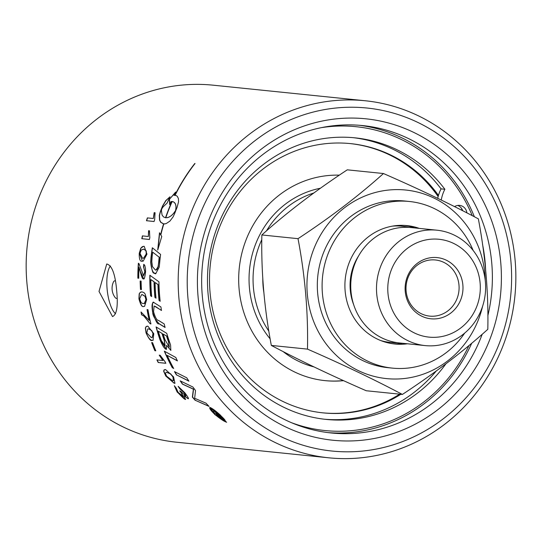 <?xml version="1.0" encoding="UTF-8"?>
<svg xmlns="http://www.w3.org/2000/svg" width="543" height="543" viewBox="0 0 543 543"><rect width="100%" height="100%" fill="white"/><g stroke="black" fill="none" stroke-linecap="round" stroke-linejoin="round"><path stroke-width="0.81" d="M175.05 383.27L174.378 383.249L165.995 376.041L163.864 371.337L164.203 369.898L164.957 369.566M173.298 380.629L172.946 376.72L170.651 373.828L166.382 372.233M172.762 376.74L170.468 373.849L166.287 372.24L165.343 373.211L166.572 376.136L172.382 380.629L173.55 380.568L174.086 379.951L172.946 376.72M173.55 376.856L174.955 383.283L174.188 383.27L165.805 376.061L163.681 371.358L163.952 369.987L165.561 369.579L173.55 376.856M219.874 417.771A179.278 168.561 -84.2 0 1 218.062 416.209L216.087 413.474A179.278 168.561 -84.2 0 1 215.639 413.06L214.41 412.938A179.278 168.561 -84.2 0 1 212.754 411.384M221.944 417.927L218.435 415.755L220.125 418.205A179.455 168.724 -84.2 0 1 217.831 416.237L215.856 413.501A179.455 168.724 -84.2 0 1 215.408 413.087L214.186 412.958A179.455 168.724 -84.2 0 1 212.469 411.356L215.456 411.662A179.455 168.724 95.8 0 0 217.173 413.271L221.707 417.954L218.435 415.755M216.922 413.196L215.883 413.135A179.455 168.724 95.8 0 0 216.589 413.786L219.711 416.257L217.404 413.868A179.455 168.724 -84.2 0 1 216.698 413.216L216.922 413.196A179.278 168.561 -84.2 0 0 217.628 413.841L219.942 416.237M216.698 413.216L215.883 413.135M166.579 345.355L166.355 349.366C164.685 349.101 162.574 345.939 160.022 339.864A179.455 168.724 -84.2 0 1 156.085 326.927L166.735 333.327A179.455 168.724 95.8 0 0 169.43 341.649L170.577 345.009L170.828 350.371L166.579 345.355L170.909 350.357M166.504 349.366L160.192 339.843A179.278 168.561 -84.2 0 1 156.296 327.056M164.957 345.837L164.196 340.271A179.455 168.724 -84.2 0 1 161.957 333.341L158.264 331.149A179.455 168.724 95.8 0 0 160.165 337.312L161.332 340.61L165.167 345.816M158.264 331.149L161.957 333.341M165.126 345.816L164.366 340.251A179.278 168.561 -84.2 0 1 162.126 333.321M163.178 334.067A179.455 168.724 95.8 0 0 164.97 339.626L169.294 347.133L168.69 341.88A179.278 168.561 -84.2 0 1 166.749 336.069L163.178 334.067L166.749 336.069M169.294 347.133L168.52 341.9A179.455 168.724 -84.2 0 1 166.579 336.09M165.052 327.32L159.099 323.676C154.531 318.822 152.427 314.872 152.766 311.818C152.101 304.161 152.495 301.046 153.954 302.478M161.447 310.365L154.212 306.021M155.346 306.53L154.131 306.021L153.581 311.757C155.237 317.54 156.873 320.424 158.488 320.397L164.203 323.94A179.455 168.724 95.8 0 0 165.092 327.463L158.929 323.696C157.64 324.918 155.536 320.967 152.603 311.838C151.578 305.729 151.972 302.614 153.791 302.499L160.918 306.944A179.455 168.724 95.8 0 0 161.475 310.501L155.515 306.517M177.351 360.749L167.129 355.326A179.455 168.724 95.8 0 0 173.706 368.5L172.525 367.774A179.278 168.561 -84.2 0 1 164.577 351.307M172.341 367.794A179.455 168.724 -84.2 0 1 164.339 351.172L175.81 357.484A179.455 168.724 95.8 0 0 177.425 360.905L167.129 355.326M173.617 368.344L172.525 367.774M151.687 296.417L150.771 295.799A179.278 168.561 -84.2 0 1 150.017 275.355M156.004 298.053L155.081 297.435A179.278 168.561 -84.2 0 1 154.212 281.837L150.859 279.577A179.455 168.724 95.8 0 0 151.694 296.559L150.601 295.82A179.455 168.724 -84.2 0 1 149.854 275.233L158.95 281.803A179.455 168.724 95.8 0 0 160.178 301.27L159.072 300.53A179.455 168.724 -84.2 0 1 157.972 284.654L155.257 282.577L158.135 284.634A179.278 168.561 -84.2 0 0 159.235 300.517L160.165 301.127M155.094 282.598A179.455 168.724 95.8 0 0 156.017 298.188L154.918 297.449A179.455 168.724 -84.2 0 1 154.049 281.858L150.859 279.577M176.475 374.969A179.455 168.724 -84.2 0 1 174.473 371.595L186.758 377.813A179.455 168.724 95.8 0 0 188.916 381.172L176.665 374.948A179.278 168.561 -84.2 0 1 174.751 371.738M188.801 381.003L176.665 374.948M165.018 223.892L163.796 223.954A179.455 168.724 95.8 0 0 160.816 234.97L161.746 236.49L157.728 250.072L159.486 232.764L160.633 234.678A179.455 168.724 -84.2 0 1 163.552 223.926L160.708 222.325L159.561 220.085L159.316 215.496L160.205 212.035A179.455 168.724 -84.2 0 1 162.649 205.817L165.778 200.618L170.007 196.783A179.455 168.724 95.8 0 0 167.142 203.048L163.104 206.856L161.671 209.014L161.434 210.677L162.065 215.021L163.491 216.908L165.534 217.757A179.455 168.724 -84.2 0 1 171.717 201.982L171.961 202.01A179.455 168.724 95.8 0 0 165.778 217.784L168.432 217.376L171.038 215.897L173.556 213.48L175.722 210.419L176.047 206.259L175.287 203.557L173.638 201.901L171.065 201.521A179.455 168.724 95.8 0 0 169.694 204.663L169.273 199.485L175.81 192.059M169.884 204.643L169.464 199.464M165.534 217.757L165.717 217.736A179.278 168.561 -84.2 0 1 171.893 202.003M160.633 234.678L160.809 234.657A179.278 168.561 -84.2 0 1 163.728 223.906L160.884 222.304L159.737 220.064L159.499 215.476L160.395 212.014A179.278 168.561 -84.2 0 1 162.839 205.797L165.975 200.591L169.918 196.966M158.122 248.029L159.635 233.015M166.986 217.729L168.432 217.376M168.249 217.397L169.735 216.766M169.552 216.786L171.038 215.897M170.855 215.917L172.321 214.797M172.138 214.818L173.556 213.48M173.373 213.501L174.71 211.987M174.527 212.014L175.722 210.419M175.538 210.446L175.884 209.707M175.694 209.734L176.081 207.915M175.891 207.935L176.047 206.259M175.857 206.279L175.783 204.792M175.593 204.813L175.287 203.557M175.09 203.577L174.561 202.58M174.371 202.6L173.638 201.901M173.441 201.921L172.525 201.541M172.328 201.562L171.065 201.521M169.273 199.485L175.613 192.086A179.455 168.724 95.8 0 0 174.011 195.249L176.387 195.65L177.289 196.328L178.409 198.555L178.572 201.691L177.113 207.304A179.455 168.724 95.8 0 0 174.67 213.521L173.088 216.908L169.871 221.144L166.178 223.587L163.796 223.954M195.236 400.388A179.455 168.724 -84.2 0 1 192.371 397.082L193.376 389.182L182.434 384.125A179.455 168.724 -84.2 0 1 180.208 380.853L192.928 387.023A179.455 168.724 95.8 0 0 195.534 390.566L194.652 398.277L206.055 403.205A179.455 168.724 95.8 0 0 209.048 406.395L195.446 400.361A179.278 168.561 -84.2 0 1 192.582 397.055L193.566 389.161L182.624 384.105A179.278 168.561 -84.2 0 1 180.514 381.003M208.858 406.198L195.446 400.361M175.403 194.713L175.335 194.706A179.278 168.561 -84.2 0 1 194.991 163.511M175.138 194.727A179.455 168.724 -84.2 0 1 194.794 163.491L195.039 163.518A179.455 168.724 95.8 0 0 175.382 194.747L175.335 194.706M154.076 221.496L146.63 220.729A179.278 168.561 -84.2 0 1 147.54 217.913M146.454 220.75A179.455 168.724 -84.2 0 1 147.37 217.892L153.302 218.503L154.164 212.652L155.067 212.747L154.653 219.684A179.455 168.724 95.8 0 0 154.069 221.53L146.63 220.729M153.302 218.503L154.355 212.632M155.793 273.753L155.454 273.747C154.198 271.113 152.834 278.199 150.852 262.14L151.151 257.633A179.278 168.561 -84.2 0 1 152.488 247.893M159.357 257.314L152.719 252.19A179.455 168.724 95.8 0 0 152.155 256.527L151.802 261.746L152.502 266.667L155.488 270.095L156.784 269.695L157.823 267.835L158.855 262.14A179.278 168.561 -84.2 0 1 159.357 257.314L152.719 252.19M155.97 270.081L158.38 266.233M150.683 262.154L150.981 257.654A179.455 168.724 -84.2 0 1 152.339 247.771L160.599 254.436A179.455 168.724 95.8 0 0 159.683 262.683L159.194 267.163L155.712 273.767L155.291 273.767C152.848 272.959 151.314 269.09 150.683 262.154L150.852 262.14M158.21 266.253L158.685 262.16A179.455 168.724 -84.2 0 1 159.187 257.334M149.434 239.456L141.981 238.696A179.278 168.561 -84.2 0 1 142.578 235.906M141.811 238.716A179.455 168.724 -84.2 0 1 142.415 235.893L148.348 236.497L148.578 230.721L149.481 230.809L149.807 237.671A179.455 168.724 95.8 0 0 149.42 239.497L141.981 238.696M148.348 236.497L148.755 230.7M143.61 278.681L140.454 271.717L139.015 267.21A179.455 168.724 95.8 0 0 138.743 278.254L137.847 278.165A179.455 168.724 -84.2 0 1 138.37 263.26L138.994 263.654L143.576 275.837M143.556 275.837L144.961 271.731L143.637 267.163L143.915 264.4M138.743 278.22L138.01 278.145A179.278 168.561 -84.2 0 1 138.533 263.28M143.386 275.851L144.798 271.744L143.637 267.163M143.474 267.183L143.752 264.332L144.73 265.269L145.517 268.622L145.565 271.894C144.886 277.629 144.146 279.896 143.359 278.695C142.755 279.584 141.73 277.263 140.291 271.731L139.015 267.21M143.549 258.292L146.379 254.036L146.257 250.9L143.909 249.196L142.931 249.203M143.739 249.21L141.255 250.004L139.999 253.452L142.585 258.298L143.467 258.298L146.21 254.056L146.087 250.92L143.909 249.196M140.746 248.266L142.347 246.651L144.2 246.318L146.977 254.165L143.142 261.176L142.307 261.169C140.148 261.869 139.123 259.269 139.232 253.371L140.746 248.266L143.528 246.312M143.216 261.163L142.476 261.149L139.402 253.357L140.915 248.253M141.424 289.548L140.657 289.473A179.278 168.561 -84.2 0 1 140.318 281.05M140.155 281.03L141.092 281.125A179.455 168.724 95.8 0 0 141.431 289.582L140.494 289.487A179.455 168.724 -84.2 0 1 140.155 281.03M150.214 323.832L143.861 316.033L141.567 314.784A179.455 168.724 -84.2 0 1 141.024 312.001L149.21 320.363A179.455 168.724 -84.2 0 1 147.072 309.598L147.968 309.693A179.455 168.724 95.8 0 0 150.934 323.906L150.214 323.832L144.031 316.019L141.73 314.764A179.278 168.561 -84.2 0 1 141.2 312.035M149.21 320.363L149.379 320.343A179.278 168.561 -84.2 0 1 147.241 309.619M150.927 323.872L150.377 323.811M144.635 306.361L143.915 306.347C142.402 307.528 140.793 304.99 139.089 298.738L139.368 293.77L139.911 292.765L141.458 291.89M144.282 303.564L145.314 303.218L146.006 301.881L146.06 299.424L145.198 296.369L142.504 294.7L141.553 294.706M145.891 299.437L145.035 296.39L142.341 294.72L141.472 294.713L139.687 298.84L141.112 302.6L142.334 303.354L144.207 303.571L146.06 299.424M146.664 299.553L144.56 306.367L143.746 306.361C142.164 307.447 140.556 304.908 138.92 298.759L139.198 293.79L140.508 292.148L142.11 291.896L143.956 292.596L145.171 294.055L146.664 299.553M152.23 337.59L153.174 333.545L151.748 330.551L148.796 328.909L147.859 328.915M148.626 328.929L147.777 328.922L146.8 332.961L151.293 337.597L152.142 337.603L153.004 333.565L151.578 330.572L148.796 328.909M145.368 328.013L146.142 326.547L147.872 326.173L153.784 333.673L153.031 340.339L152.237 340.332C150.873 341.411 148.802 338.927 146.04 332.879L145.368 328.013L146.406 326.458L147.234 326.16M153.133 340.325L152.413 340.312C150.377 340.461 148.307 337.977 146.21 332.859L145.538 327.999M155.78 350.771L155.033 350.697A179.278 168.561 -84.2 0 1 151.823 342.592M151.64 342.572L152.576 342.667A179.455 168.724 95.8 0 0 155.8 350.812L154.864 350.71A179.455 168.724 -84.2 0 1 151.64 342.572M183.045 396.587L181.192 392.704L179.679 390.912L180.704 391.265L185.706 396.017L184.125 392.759L179.855 388.876L178.138 386.344L184.851 392.786C188.19 397.327 189.208 399.268 187.912 398.61L183.955 395.623L185.387 399.261L177.188 392.087L174.317 385.72L176.319 388.279L177.968 392.182L183.378 396.566L181.389 392.677L179.876 390.892M185.665 399.241L185.597 399.241C185.53 400.239 182.794 397.849 177.385 392.066L174.351 385.761M183.955 395.623L188.034 398.61M179.855 388.876L178.45 386.494M185.876 395.996L184.328 392.738L180.052 388.856M165.805 363.26L158.393 362.5A179.278 168.561 -84.2 0 1 157.097 359.928M162.832 360.511L159.228 355.156L160.131 355.244L164.977 361.611A179.455 168.724 95.8 0 0 165.832 363.294L158.217 362.52A179.455 168.724 -84.2 0 1 156.9 359.907L163.009 360.491L159.404 355.136M224.592 420.805L219.867 415.103L211.275 408.879C210.399 409.3 211.756 411.214 215.354 414.642L224.843 420.777C225.854 420.798 224.273 418.897 220.098 415.076L211.349 408.852M209.815 407.399C211.831 408.044 215.367 410.63 220.424 415.157L226.39 422.223L214.804 414.58L209.815 407.399M226.669 422.196L226.635 422.196C224.191 421.511 220.329 418.965 215.035 414.56C210.616 410.372 208.946 407.976 210.032 407.379M328.732 457.803L176.713 442.233A179.455 168.724 -84.2 0 1 27.15 246.522A179.455 168.724 -84.2 0 1 213.284 85.197L365.303 100.767A179.455 168.724 95.8 0 0 179.17 262.093A179.455 168.724 95.8 0 0 328.732 457.803A179.455 168.724 95.8 0 0 362.31 457.674A179.455 168.724 95.8 0 0 515.85 278.64A179.455 168.724 95.8 0 0 365.303 100.767M116.745 291.401C118.13 306.367 116.718 314.757 112.503 316.569L99.023 291.442L106.727 263.993C112.021 265.249 115.36 274.385 116.745 291.401M400.856 394.286A135.329 127.238 -84.2 0 1 348.362 412.768A135.329 127.238 -84.2 0 1 323.044 412.863A135.329 127.238 -84.2 0 1 210.256 265.276A135.329 127.238 -84.2 0 1 350.622 143.623A135.329 127.238 -84.2 0 1 438.452 195.412A33.924 31.894 95.8 0 0 437.719 198.365M462.704 210.745A8.736 8.213 95.8 0 0 461.292 208.078A8.736 8.213 95.8 0 0 457.701 205.437M471.724 343.21A154.504 145.266 -84.2 0 1 327.999 432.608M359.48 125.29A154.504 145.266 -84.2 0 1 474.378 216.772M468.996 345.484A152.719 143.59 -84.2 0 1 291.231 422.603M321.449 127.639A152.719 143.59 -84.2 0 1 472.247 215.659M454.552 206.625A8.736 8.213 -84.2 0 1 457.987 205.403A8.736 8.213 -84.2 0 1 459.622 205.397A8.736 8.213 -84.2 0 1 466.885 212.89M445.973 363.729A141.526 133.062 -84.2 0 1 326.2 419.42A141.526 133.062 -84.2 0 1 208.254 265.072A141.526 133.062 -84.2 0 1 355.047 137.847A141.526 133.062 -84.2 0 1 444.873 189.263L441.079 188.876A141.526 133.062 95.8 0 0 353.147 137.664M324.307 419.21A141.526 133.062 95.8 0 0 436.362 370.869M438.452 195.412A33.924 31.894 -84.2 0 1 441.079 188.876M444.873 189.263A33.924 31.894 95.8 0 0 441.269 200.082M482.53 244.323A154.504 145.266 -84.2 0 1 485.164 262.703A154.504 145.266 -84.2 0 1 485.646 270.448M482.204 334.257A154.504 145.266 -84.2 0 1 331.271 432.981A154.504 145.266 -84.2 0 1 202.247 295.195A154.504 145.266 -84.2 0 1 362.758 125.589A154.504 145.266 -84.2 0 1 491.782 263.375A154.504 145.266 -84.2 0 1 487.858 315.632M117.152 298.195A8.837 2.953 83.7 0 1 115.048 297.394A15.252 15.252 0 0 1 113.372 282.156A8.837 2.953 83.7 0 1 115.428 281.009M115.523 313.718A25.345 8.464 83.7 0 1 107.086 288.733A25.345 8.464 83.7 0 1 110.405 265.975M399.777 394.177A135.329 127.238 -84.2 0 1 347.282 412.66A135.329 127.238 -84.2 0 1 322.501 412.809M350.086 143.569A135.329 127.238 -84.2 0 1 438.167 196.423M268.866 331.169A89.045 83.717 -84.2 0 1 261.807 239.639M266.45 230.911A89.045 83.717 -84.2 0 1 313.929 192.955M263.959 293.057A78.681 73.984 -84.2 0 1 262.805 278.125M320.506 188.217A91.414 85.95 95.8 0 0 254.036 248.463A91.414 85.95 95.8 0 0 270.156 338.88M283.059 351.525A91.414 85.95 95.8 0 0 314.105 366.939M426.119 230.239A57.999 54.531 95.8 0 0 376.496 288.102A57.999 54.531 95.8 0 0 425.149 345.592A57.999 54.531 95.8 0 0 436.002 345.552A57.999 54.531 95.8 0 0 485.625 287.688A57.999 54.531 95.8 0 0 436.972 230.198A57.999 54.531 95.8 0 0 426.119 230.239M429.852 239.314A49.182 46.243 -84.2 0 1 476.048 308.261A49.182 46.243 -84.2 0 1 396.234 317.031A49.182 46.243 -84.2 0 1 429.852 239.314M436.667 318.775A30.754 28.915 95.8 0 0 457.695 270.17A30.754 28.915 95.8 0 0 407.779 275.654A30.754 28.915 95.8 0 0 436.667 318.775M425.149 345.592L399.397 342.952A57.999 54.531 -84.2 0 1 350.744 285.469A57.999 54.531 -84.2 0 1 400.361 227.605A57.999 54.531 -84.2 0 1 411.214 227.565L436.972 230.198M434.957 316.094A28.209 26.526 -84.2 0 1 429.676 316.114A28.209 26.526 -84.2 0 1 406.164 285.346A28.209 26.526 -84.2 0 1 435.425 259.982A28.209 26.526 -84.2 0 1 459.093 287.946A28.209 26.526 -84.2 0 1 434.957 316.094M402.39 394.442C374.677 379.74 343.047 364.631 307.487 349.122C308.254 312.707 305.098 275.892 298.019 238.669C330.422 217.356 358.896 195.643 383.453 173.529C419.006 189.039 450.642 204.148 478.349 218.849C485.428 256.072 488.585 292.894 487.818 329.309C463.267 351.423 434.787 373.136 402.39 394.442L366.22 390.743C330.667 375.233 299.03 360.124 271.324 345.423C264.244 308.2 261.088 271.378 261.855 234.963C286.405 212.849 314.886 191.136 347.282 169.83L383.453 173.529M485.245 280.344A94.774 89.106 95.8 0 0 388.041 190.104A94.774 89.106 95.8 0 0 307.311 294.075A94.774 89.106 95.8 0 0 404.196 378.525A94.774 89.106 95.8 0 0 482.591 306.279M307.487 349.122L271.324 345.423M392.446 343.705A59.506 55.949 95.8 0 0 401.189 343.475A59.506 55.949 95.8 0 0 402.675 343.285M414.492 227.897A59.506 55.949 95.8 0 0 404.562 225.42M392.474 226.126A58.406 54.918 -84.2 0 1 408.886 227.374M397.076 342.66A58.406 54.918 -84.2 0 1 380.752 340.556M298.019 238.669L261.855 234.963M399.668 394.164A135.329 127.238 -84.2 0 1 347.181 412.646A135.329 127.238 -84.2 0 1 322.447 412.802M350.031 143.562A135.329 127.238 -84.2 0 1 438.14 196.532M343.59 380.657A103.061 96.898 -84.2 0 1 325.142 380.643A103.061 96.898 -84.2 0 1 238.682 278.491A103.061 96.898 -84.2 0 1 326.859 175.674A103.061 96.898 -84.2 0 1 339.334 175.158M343.373 380.562A103.061 96.898 -84.2 0 1 324.843 380.616M392.358 368.12L387.58 367.631A83.751 78.749 -84.2 0 1 317.777 276.292A83.751 78.749 -84.2 0 1 404.65 200.998L409.429 201.487A83.751 78.749 95.8 0 0 322.556 276.781A83.751 78.749 95.8 0 0 392.358 368.12A83.751 78.749 95.8 0 0 408.031 368.066A83.751 78.749 95.8 0 0 464.686 333.09M473.15 250.452A83.751 78.749 95.8 0 0 409.429 201.487M407.454 343.78A59.506 55.949 -84.2 0 1 405.967 343.963A59.506 55.949 -84.2 0 1 394.829 344.004A59.506 55.949 -84.2 0 1 345.233 279.102A59.506 55.949 -84.2 0 1 406.958 225.61A59.506 55.949 -84.2 0 1 419.271 228.386M364.095 450.907A172.396 162.092 -84.2 0 1 202.166 209.211A172.396 162.092 -84.2 0 1 481.953 178.471A172.396 162.092 -84.2 0 1 364.095 450.907M198.025 296.166A161.556 151.897 95.8 0 0 437.02 410.298A161.556 151.897 95.8 0 0 413.169 132.132A161.556 151.897 95.8 0 0 198.025 296.166M461.292 208.078A148.992 140.087 -84.2 0 1 462.527 210.657M353.663 304.657A51.646 48.558 -84.2 0 1 350.269 289.894A51.646 48.558 -84.2 0 1 358.665 255.794"/></g></svg>
